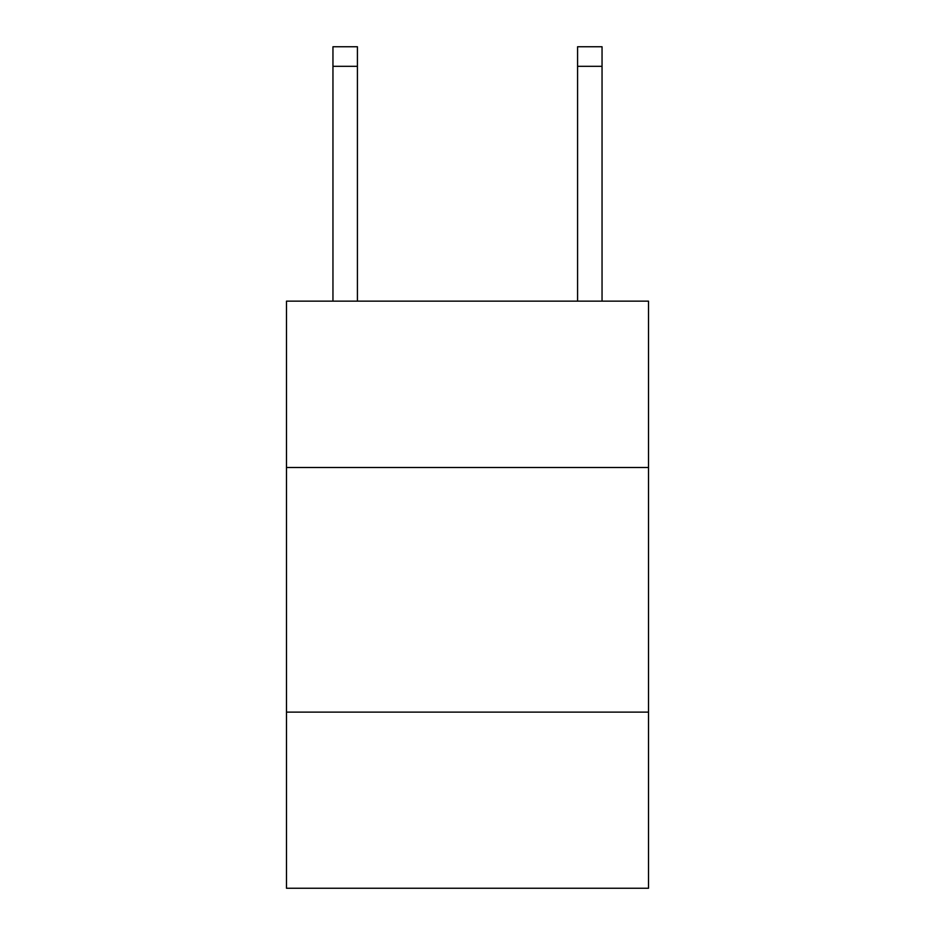 <?xml version="1.0" encoding="UTF-8"?>
<svg xmlns="http://www.w3.org/2000/svg" width="935" height="935" viewBox="0 0 935 935"><rect width="100%" height="100%" fill="white"/><g stroke="black" fill="none" stroke-linecap="round" stroke-linejoin="round"><path stroke-width="1.4" d="M648.516 467.5L648.516 301.152L286.484 301.152L286.484 467.5L648.516 467.5L648.516 888.25L286.484 888.25L286.484 467.5M648.516 712.119L286.484 712.119M577.585 301.152L577.585 46.75L602.047 46.75L602.047 301.152M577.585 46.75L602.047 46.75M357.415 301.152L357.415 66.315L332.953 66.315L332.953 46.75L357.415 46.75L357.415 66.315M332.953 301.152L332.953 66.315M577.585 66.315L602.047 66.315"/></g></svg>
